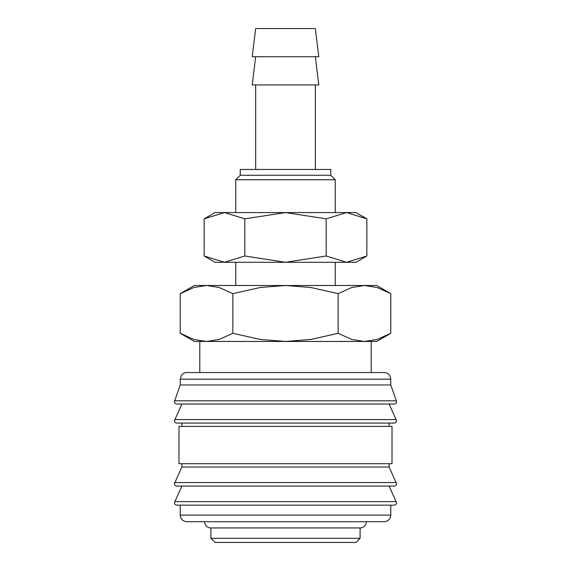 <?xml version="1.0" encoding="UTF-8"?>
<svg xmlns="http://www.w3.org/2000/svg" width="571" height="571" viewBox="0 0 571 571"><rect width="100%" height="100%" fill="white"/><g stroke="black" fill="none" stroke-linecap="round" stroke-linejoin="round"><path stroke-width="0.86" d="M390.764 379.165L180.236 379.165L180.236 384.961L174.433 401.541C174.562 403.04 175.397 403.868 176.917 404.025L394.083 404.025C395.603 403.868 396.438 403.04 396.567 401.541L390.764 384.961L390.7 378.23L389.558 375.347C388.209 373.527 386.403 372.592 384.133 372.535L371.207 372.535L371.207 341.451L364.462 341.451L351.779 339.452L338.139 333.307L310.86 339.452L285.5 341.451L376.674 341.451L390.778 333.307L377.138 339.452L364.462 341.451M285.5 404.025L181.892 404.025L174.433 420.606C174.562 422.105 175.397 422.933 176.917 423.09L394.083 423.09C395.603 422.933 396.438 422.105 396.567 420.606L389.108 404.025M181.892 463.709L181.892 467.021L174.433 483.601C174.562 485.1 175.397 485.928 176.917 486.085L394.083 486.085C395.603 485.928 396.438 485.1 396.567 483.601L389.108 467.021L389.108 463.709M285.5 486.085L181.892 486.085L174.433 502.666C174.562 504.157 175.397 504.992 176.917 505.149L394.083 505.149C395.603 504.992 396.438 504.157 396.567 502.666L389.108 486.085M206.538 341.451L193.862 339.452L180.222 333.307L194.326 341.451L285.5 341.451L260.14 339.452L232.861 333.307L219.221 339.452L206.538 341.451L199.793 341.451L199.793 372.535L186.867 372.535L384.133 372.535M174.54 400.821L396.46 400.821M389.108 426.409L389.108 423.09M285.5 423.09L181.892 423.09L181.892 426.409M392.013 463.709L392.013 426.409L178.987 426.409L178.987 463.709L392.013 463.709M180.236 505.149L180.236 515.099L390.764 515.099L390.764 505.149M210.899 527.947L210.899 538.303L215.046 542.45L355.954 542.45L360.101 538.303L360.101 527.947L210.899 527.947A6.217 6.217 0 0 1 204.682 521.73L384.133 521.73C388.166 521.337 390.371 519.125 390.764 515.099M318.796 56.729L315.342 28.55L255.658 28.55L252.204 56.729L318.796 56.729M255.658 56.729L252.204 84.915L318.796 84.915L315.342 56.729M315.342 169.459L315.342 84.915M255.658 84.915L255.658 169.459M335.234 212.562L335.234 179.744L330.745 175.261L330.745 169.459L240.255 169.459L240.255 175.261L235.766 179.744L235.766 212.562M335.234 285.5L335.234 262.289M235.766 262.289L235.766 285.5M390.778 293.644L376.674 285.5L364.462 285.5L377.138 287.498L390.778 293.644L390.778 333.307M194.326 285.5L180.222 293.644L193.862 287.498L206.538 285.5L364.462 285.5L351.779 287.498L338.139 293.644L310.86 287.498L285.5 285.5L260.14 287.498L232.861 293.644L219.221 287.498L206.538 285.5L194.326 285.5M360.101 527.947A6.217 6.217 0 0 0 366.318 521.73M371.207 372.535L199.793 372.535M232.861 333.307L232.861 293.644M180.222 333.307L180.222 293.644M338.139 333.307L338.139 293.644M235.766 179.744L335.234 179.744M240.255 175.261L330.745 175.261M210.899 538.303L360.101 538.303M180.236 515.099C180.629 519.125 182.834 521.337 186.867 521.73L285.5 521.73M181.892 467.021L389.108 467.021M180.236 384.961L390.764 384.961M366.853 218.85L355.954 212.562L346.518 212.562L366.853 218.85L366.853 256.001L346.518 262.289L326.177 256.001L285.5 262.289L355.954 262.289L366.853 256.001M215.046 212.562L204.147 218.85L224.482 212.562L285.5 212.562L326.177 218.85L346.518 212.562L285.5 212.562L244.823 218.85L224.482 212.562L215.046 212.562M204.147 256.001L215.046 262.289L285.5 262.289L244.823 256.001L224.482 262.289L204.147 256.001L204.147 218.85M244.823 256.001L244.823 218.85M326.177 256.001L326.177 218.85M174.662 419.557L396.338 419.557M174.662 482.552L396.338 482.552M174.662 501.616L396.338 501.616M180.236 379.165L181.442 375.347C182.791 373.527 184.597 372.592 186.867 372.535"/></g></svg>
